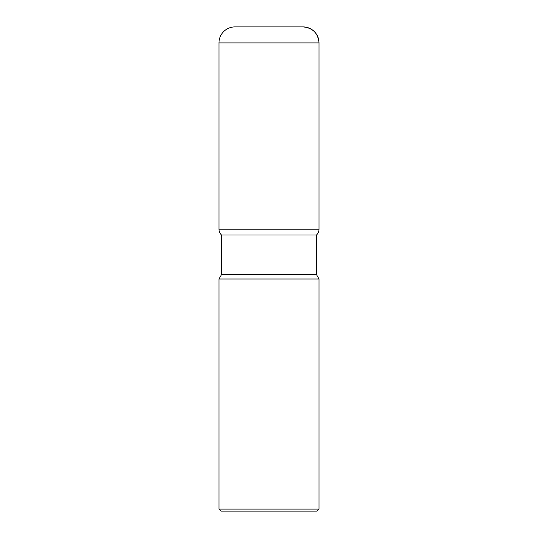 <?xml version="1.0" encoding="UTF-8"?>
<svg xmlns="http://www.w3.org/2000/svg" width="538" height="538" viewBox="0 0 538 538"><rect width="100%" height="100%" fill="white"/><g stroke="black" fill="none" stroke-linecap="round" stroke-linejoin="round"><path stroke-width="0.81" d="M303.015 26.9A16.006 16.006 0 0 1 319.021 42.905C318.072 33.181 312.739 27.848 303.015 26.9L234.985 26.9A16.006 16.006 0 0 0 218.979 42.905L218.979 229.175A8.003 8.003 0 0 0 221.481 234.985L221.481 274.669L218.979 279.007L218.979 509.096L319.021 509.096L319.021 279.007L316.519 274.669L316.519 234.985C318.153 233.391 318.987 231.454 319.021 229.175L319.021 42.905L319.021 229.175A8.003 8.003 0 0 1 316.519 234.985L221.481 234.985L316.519 234.985M218.979 279.007L319.021 279.007M319.021 509.096L317.016 511.1L220.984 511.1L218.979 509.096M221.481 274.669L316.519 274.669M319.021 42.905L218.979 42.905M218.979 229.175L319.021 229.175"/></g></svg>
